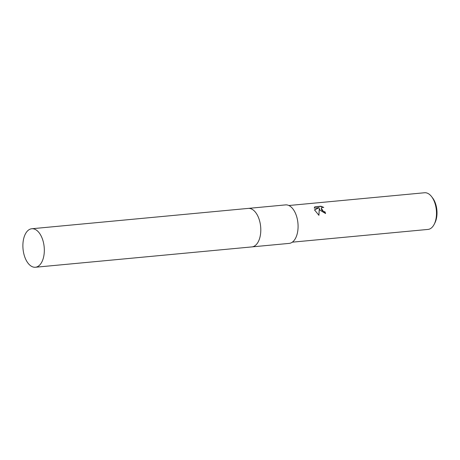 <?xml version="1.0" encoding="UTF-8"?>
<svg xmlns="http://www.w3.org/2000/svg" width="460" height="460" viewBox="0 0 460 460"><rect width="100%" height="100%" fill="white"/><g stroke="black" fill="none" stroke-linecap="round" stroke-linejoin="round"><path stroke-width="0.69" d="M259.273 239.441A19.337 10.614 -95.4 0 0 257.606 215.608A19.337 10.614 -95.4 0 0 256.916 214.348M252.074 246.882L289.173 243.392A19.337 10.614 -95.4 0 0 297.591 232.047A19.337 10.614 -95.4 0 0 294.889 212.106A19.337 10.614 -95.4 0 0 285.551 204.895L248.452 208.38M320.068 210.277L319.32 208.524L318.935 215.332L314.479 209.858L319.131 207.655L314.232 208.115L314.893 206.787L320.936 206.218L323.771 207.431L322.529 207.328L321.247 207.977L321.69 210.122L323.731 211.617L324.95 211.778A18.412 10.108 84.6 0 1 325.577 213.503L320.068 210.277M292.307 242.173L428.013 229.419A18.412 10.108 -95.4 0 0 434.2 224.284A18.412 10.108 -95.4 0 0 433.458 199.617A18.412 10.108 -95.4 0 0 431.601 196.638A18.412 10.108 -95.4 0 0 424.568 192.751L288.863 205.511M434.2 224.284L434.941 222.824A16.572 9.096 -95.4 0 0 434.274 200.623A16.572 9.096 -95.4 0 0 432.601 197.938L431.601 196.638M325.392 213.52A18.107 9.942 -95.4 0 0 324.829 211.974L323.61 211.813L321.189 208.081M323.15 207.333L320.81 206.419L314.893 206.787M318.843 215.274L319.32 208.524M314.766 206.988L314.479 207.31M319.131 207.655L314.519 209.973M35.414 267.248A19.337 10.614 -95.4 0 0 41.239 263.051A19.337 10.614 -95.4 0 0 43.108 241.149A19.337 10.614 -95.4 0 0 31.797 228.746A19.337 10.614 -95.4 0 0 25.967 232.944A19.337 10.614 -95.4 0 0 24.098 254.846A19.337 10.614 -95.4 0 0 35.414 267.248L251.884 246.905A19.337 10.614 -95.4 0 0 257.715 242.707A19.337 10.614 -95.4 0 0 257.6 215.608M257.715 242.707A19.337 10.614 -95.4 0 0 259.584 220.8A19.337 10.614 -95.4 0 0 248.268 208.397L31.797 228.746"/></g></svg>
